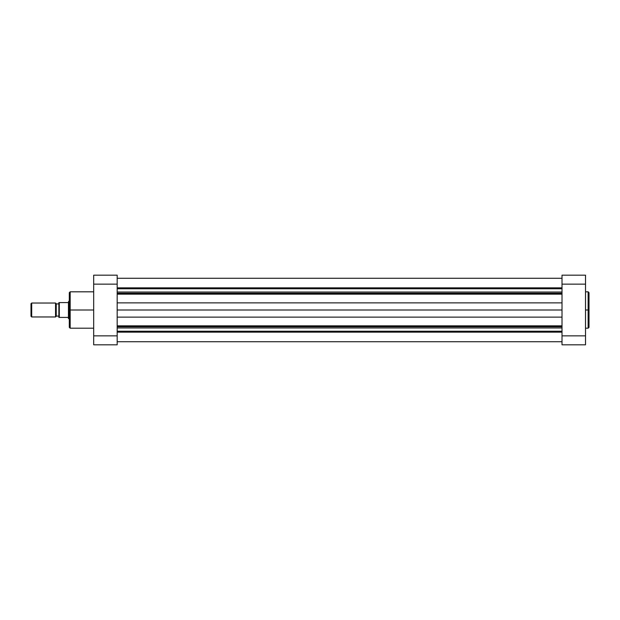 <?xml version="1.0" encoding="UTF-8"?>
<svg xmlns="http://www.w3.org/2000/svg" width="620" height="620" viewBox="0 0 620 620"><rect width="100%" height="100%" fill="white"/><g stroke="black" fill="none" stroke-linecap="round" stroke-linejoin="round"><path stroke-width="0.93" d="M588.132 291.803L589 292.679L589 310L589 292.679L589 310L588.132 310L588.132 291.803L588.132 328.197L589 327.321L589 310L589 327.321L589 310L588.132 310L588.132 328.197L588.132 310L585.52 310L588.132 310L588.132 291.803L585.52 291.803M562.014 275.179L562.014 344.821L585.52 344.821L562.014 344.821L562.014 335.854L585.52 335.854L585.52 284.146L562.014 284.146L562.014 335.854L585.52 335.854L585.52 275.179L562.014 275.179L585.52 275.179L585.52 284.146L562.014 284.146L562.014 275.179M585.52 344.821L585.52 335.854L585.52 344.821M93.674 291.803L70.176 291.803L70.176 310L93.674 310L70.176 310L70.176 328.197L70.176 310L69.3 310L69.3 327.321L69.3 310L69.3 327.321L70.176 328.197L93.674 328.197M70.176 291.803L69.3 292.679L69.3 310L70.176 310L70.176 328.197M117.18 344.821L117.18 275.179L93.674 275.179L93.674 344.821L117.18 344.821L93.674 344.821L93.674 335.854L117.18 335.854L117.18 284.146L93.674 284.146L93.674 335.854L117.18 335.854L117.18 344.821M93.674 275.179L117.18 275.179L117.18 284.146L93.674 284.146L93.674 275.179M69.3 310L69.3 292.679L69.3 310M70.176 310L70.176 291.803L70.176 310M31.698 316.967L31 316.27L31 303.73L31.698 303.033L55.552 303.033L56.242 303.73L56.242 316.27L55.552 316.967L31.698 316.967L55.552 316.967L55.552 303.033L31.698 303.033L31.698 316.967L31.698 303.033L31 303.73L31 316.27L31.698 316.967M56.242 303.909L58.853 303.909L56.242 303.909M58.853 316.091L56.242 316.091L58.853 316.091M68.65 318.703L69.3 318.703L68.65 318.703L68.65 301.297L69.3 301.297L68.65 301.297L68.65 318.703M59.156 302.599L68.433 302.599L68.65 301.297L68.433 302.599L59.295 302.599L59.295 317.401L68.433 317.401L68.433 302.599L68.433 318.486L68.433 317.401L59.295 317.401L59.295 302.599L58.853 302.599L58.853 317.401L59.295 317.401M58.931 317.401L58.869 302.599M55.552 303.033L55.552 316.967L56.242 316.27L56.242 303.73L55.552 303.033M117.18 326.74L562.014 326.74L117.18 326.74M562.014 327.972L117.18 327.972L562.014 327.972M117.18 293.26L562.014 293.26L117.18 293.26M562.014 294.159L117.18 294.159L562.014 294.159M117.18 287.843L562.014 287.843L117.18 287.843M562.014 288.765L117.18 288.765L562.014 288.765M562.014 292.028L117.18 292.028L562.014 292.028M117.18 302.87L562.014 302.87L117.18 302.87M562.014 310L117.18 310L562.014 310M562.014 317.13L117.18 317.13L562.014 317.13M117.18 325.841L562.014 325.841L117.18 325.841M562.014 331.235L117.18 331.235L562.014 331.235M562.014 332.157L117.18 332.157L562.014 332.157M588.132 328.197L585.52 328.197M562.014 278.272L117.18 278.272M562.014 341.728L117.18 341.728L562.014 341.728"/></g></svg>
